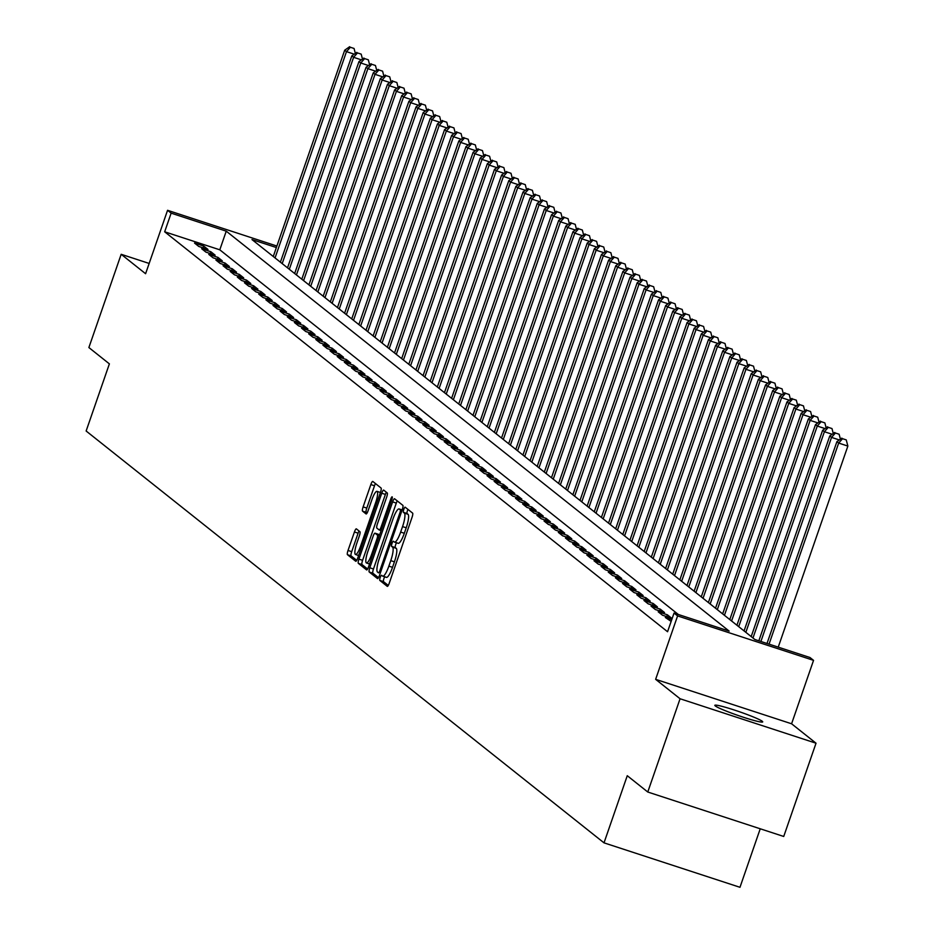 <?xml version="1.0" encoding="UTF-8"?>
<svg xmlns="http://www.w3.org/2000/svg" width="934" height="934" viewBox="0 0 934 934"><rect width="100%" height="100%" fill="white"/><g stroke="black" fill="none" stroke-linecap="round" stroke-linejoin="round"><path stroke-width="1.4" d="M380.22 577.481A2.72 0.584 -71.9 0 0 379.823 580.423L387.26 586.342A3.888 0.841 -71.9 0 0 387.318 586.377A3.888 0.841 -71.9 0 0 389.233 583.236L412.046 517.331A3.888 0.841 -71.9 0 0 412.618 513.116L405.181 507.197A2.72 0.584 -71.9 0 0 405.134 507.174A2.72 0.584 -71.9 0 0 403.803 509.369A2.72 0.584 -71.9 0 0 403.406 512.322L404.364 513.093A12.434 2.697 -71.9 0 1 402.554 526.589L400.651 532.076A12.434 2.697 -71.9 0 1 394.545 542.117A12.434 2.697 -71.9 0 1 394.346 542.012L393.389 541.253A2.72 0.584 -71.9 0 0 393.342 541.23A2.72 0.584 -71.9 0 0 392.011 543.425A2.72 0.584 -71.9 0 0 391.615 546.378L392.572 547.137A12.434 2.697 -71.9 0 1 390.762 560.645L388.859 566.132A12.434 2.697 -71.9 0 1 382.753 576.173A12.434 2.697 -71.9 0 1 382.555 576.068L381.597 575.297A2.72 0.584 -71.9 0 0 381.551 575.274A2.72 0.584 -71.9 0 0 380.22 577.481M384.761 576.827A2.72 0.584 -71.9 0 0 383.897 578.671A2.72 0.584 -71.9 0 0 383.5 581.625L388.275 585.431M407.96 509.404A2.72 0.584 -71.9 0 0 407.481 510.571A2.72 0.584 -71.9 0 0 407.084 513.525L408.041 514.295L404.364 513.093M396.553 542.782A2.72 0.584 -71.9 0 0 395.689 544.627A2.72 0.584 -71.9 0 0 395.292 547.581L396.249 548.34L392.572 547.137M715.257 705.917A25.346 1.985 19.1 0 0 740.744 716.378A25.346 1.985 19.1 0 0 762.716 721.9A25.346 1.985 19.1 0 0 762.284 721.293A25.346 1.985 19.1 0 0 736.798 710.844A25.346 1.985 19.1 0 0 714.825 705.322A25.346 1.985 19.1 0 0 715.257 705.917M356.391 528.877A3.888 0.841 -71.9 0 0 356.333 528.842A3.888 0.841 -71.9 0 0 354.43 531.983L348.02 550.465A3.888 0.841 -71.9 0 0 347.46 554.691L355.714 561.264A3.888 0.841 -71.9 0 0 355.772 561.287A3.888 0.841 -71.9 0 0 357.687 558.158L380.512 492.241A3.888 0.841 -71.9 0 0 381.072 488.027L372.818 481.454A3.888 0.841 -71.9 0 0 372.748 481.43A3.888 0.841 -71.9 0 0 370.845 484.559L363.116 506.893A3.888 0.841 -71.9 0 0 362.544 511.12L366.081 513.933A3.888 0.841 -71.9 0 0 366.14 513.957A3.888 0.841 -71.9 0 0 368.043 510.828L371.884 499.748A10.402 2.253 -71.9 0 1 376.986 491.354A10.402 2.253 -71.9 0 1 375.631 502.726L360.606 546.11A10.402 2.253 -71.9 0 1 355.504 554.504A10.402 2.253 -71.9 0 1 356.858 543.133L359.356 535.906A3.888 0.841 -71.9 0 0 359.929 531.691L356.391 528.877M678.353 614.502L219.794 249.81L164.676 231.795L171.132 213.139L167.56 210.302L276.884 246.039M647.776 792.02L680.069 698.76L816.024 743.207L783.731 836.467L647.776 792.02L627.263 775.71L604.018 842.853L86.138 431.006L109.383 363.863L88.882 347.553L121.175 254.293L145.599 273.72L167.56 210.302M816.024 743.207L791.588 723.78L655.633 679.333L680.069 698.76M655.633 679.333L677.594 615.915L674.033 613.078L729.15 631.104L226.25 231.165L171.132 213.139M164.676 231.795L667.565 631.734L674.033 613.078M369.794 567.79A3.888 0.841 -71.9 0 0 369.234 572.005L377.488 578.578A3.888 0.841 -71.9 0 0 377.558 578.613A3.888 0.841 -71.9 0 0 379.461 575.472L402.285 509.567A3.888 0.841 -71.9 0 0 402.846 505.341L394.592 498.779A3.888 0.841 -71.9 0 0 394.533 498.744A3.888 0.841 -71.9 0 0 392.619 501.885L369.794 567.79L373.472 568.993A3.888 0.841 -71.9 0 0 372.899 573.207L378.503 577.656M366.607 569.915L358.341 563.342A3.888 0.841 -71.9 0 1 358.913 559.127L381.737 493.222A3.888 0.841 -71.9 0 1 383.641 490.081A3.888 0.841 -71.9 0 1 383.699 490.117L387.236 492.93A3.888 0.841 -71.9 0 1 386.664 497.145L377.418 523.881A3.888 0.841 -71.9 0 0 376.846 528.095L379.192 529.963A3.888 0.841 -71.9 0 0 379.251 529.998A3.888 0.841 -71.9 0 0 381.154 526.858L390.797 499.025A2.72 0.584 -71.9 0 1 392.128 496.83A2.72 0.584 -71.9 0 1 391.778 499.807L368.568 566.81A3.888 0.841 -71.9 0 1 366.665 569.95A3.888 0.841 -71.9 0 1 366.607 569.915L366.735 569.962M149.16 263.446L121.175 254.293M671.779 619.581L665.323 617.467L671.149 621.379M658.19 611.793L662.463 615.202L671.651 618.203L667.366 614.794L658.19 611.793M651.056 606.119L655.329 609.528L664.518 612.529L660.233 609.12L651.056 606.119M643.923 600.445L648.196 603.854L657.384 606.855L653.111 603.446L643.923 600.445M636.79 594.771L641.063 598.18L650.251 601.181L645.978 597.783L636.79 594.771M629.656 589.097L633.929 592.506L643.117 595.507L638.844 592.109L629.656 589.097M622.523 583.435L626.796 586.832L635.984 589.833L631.711 586.435L622.523 583.435M615.389 577.761L619.662 581.158L628.851 584.159L624.577 580.761L615.389 577.761M608.256 572.087L612.529 575.484L621.717 578.485L617.444 575.087L608.256 572.087M601.122 566.413L605.395 569.81L614.584 572.822L610.311 569.413L601.122 566.413M593.989 560.739L598.262 564.136L607.45 567.148L603.177 563.739L593.989 560.739M586.856 555.065L591.129 558.474L600.317 561.474L596.044 558.065L586.856 555.065M579.722 549.39L583.995 552.8L593.183 555.8L588.91 552.391L579.722 549.39M572.589 543.716L576.862 547.126L586.05 550.126L581.777 546.717L572.589 543.716M565.455 538.042L569.728 541.451L578.917 544.452L574.644 541.055L565.455 538.042M558.322 532.368L562.595 535.777L571.783 538.778L567.51 535.38L558.322 532.368M551.188 526.706L555.461 530.103L564.65 533.104L560.377 529.706L551.188 526.706M544.055 521.032L548.328 524.429L557.516 527.43L553.243 524.032L544.055 521.032M536.922 515.358L541.195 518.755L550.383 521.756L546.11 518.358L536.922 515.358M529.788 509.684L534.061 513.081L543.249 516.093L538.976 512.684L529.788 509.684M522.655 504.01L526.928 507.407L536.116 510.419L531.843 507.01L522.655 504.01M515.521 498.336L519.794 501.745L528.983 504.745L524.71 501.336L515.521 498.336M508.388 492.662L512.661 496.071L521.849 499.071L517.576 495.662L508.388 492.662M501.254 486.988L505.527 490.397L514.716 493.397L510.443 489.988L501.254 486.988M494.121 481.314L498.394 484.723L507.582 487.723L503.309 484.326L494.121 481.314M486.988 475.639L491.261 479.049L500.449 482.049L496.176 478.652L486.988 475.639M479.854 469.977L484.127 473.375L493.315 476.375L489.042 472.978L479.854 469.977M472.721 464.303L477.005 467.701L486.182 470.701L481.909 467.304L472.721 464.303M465.587 458.629L469.872 462.026L479.049 465.027L474.776 461.629L465.587 458.629M458.454 452.955L462.739 456.352L471.915 459.365L467.642 455.955L458.454 452.955M451.32 447.281L455.605 450.678L464.782 453.691L460.509 450.281L451.32 447.281M444.187 441.607L448.472 445.016L457.648 448.016L453.375 444.607L444.187 441.607M437.054 435.933L441.338 439.342L450.515 442.342L446.242 438.933L437.054 435.933M429.92 430.259L434.205 433.668L443.381 436.668L439.108 433.259L429.92 430.259M422.787 424.585L427.072 427.994L436.248 430.994L431.975 427.597L422.787 424.585M415.653 418.911L419.938 422.32L429.115 425.32L424.842 421.923L415.653 418.911M408.52 413.237L412.805 416.646L421.981 419.646L417.708 416.249L408.52 413.237M401.387 407.574L405.671 410.972L414.848 413.972L410.575 410.575L401.387 407.574M394.253 401.9L398.538 405.298L407.714 408.298L403.441 404.901L394.253 401.9M387.12 396.226L391.404 399.624L400.581 402.636L396.308 399.227L387.12 396.226M379.986 390.552L384.271 393.95L393.447 396.962L389.174 393.553L379.986 390.552M372.853 384.878L377.138 388.287L386.314 391.288L382.041 387.879L372.853 384.878M365.719 379.204L370.004 382.613L379.181 385.614L374.908 382.204L365.719 379.204M358.586 373.53L362.871 376.939L372.059 379.94L367.774 376.53L358.586 373.53M351.453 367.856L355.737 371.265L364.925 374.265L360.641 370.856L351.453 367.856M344.319 362.182L348.604 365.591L357.792 368.591L353.507 365.194L344.319 362.182M337.186 356.508L341.47 359.917L350.659 362.917L346.374 359.52L337.186 356.508M330.052 350.845L334.337 354.243L343.525 357.243L339.24 353.846L330.052 350.845M322.919 345.171L327.204 348.569L336.392 351.569L332.107 348.172L322.919 345.171M315.785 339.497L320.07 342.895L329.258 345.907L324.974 342.498L315.785 339.497M308.652 333.823L312.937 337.221L322.125 340.233L317.84 336.824L308.652 333.823M301.519 328.149L305.803 331.547L314.992 334.559L310.707 331.15L301.519 328.149M294.385 322.475L298.67 325.884L307.858 328.885L303.573 325.476L294.385 322.475M287.252 316.801L291.536 320.21L300.725 323.211L296.44 319.802L287.252 316.801M280.118 311.127L284.403 314.536L293.591 317.537L289.307 314.128L280.118 311.127M272.985 305.453L277.27 308.862L286.458 311.863L282.173 308.465L272.985 305.453M265.851 299.779L270.136 303.188L279.324 306.189L275.04 302.791L265.851 299.779M258.718 294.117L263.003 297.514L272.191 300.514L267.906 297.117L258.718 294.117M251.585 288.443L255.869 291.84L265.058 294.84L260.773 291.443L251.585 288.443M244.451 282.768L248.736 286.166L257.924 289.166L253.639 285.769L244.451 282.768M237.318 277.094L241.602 280.492L250.791 283.504L246.506 280.095L237.318 277.094M230.184 271.42L234.469 274.818L243.657 277.83L239.373 274.421L230.184 271.42M223.051 265.746L227.336 269.155L236.524 272.156L232.239 268.747L223.051 265.746M215.917 260.072L220.202 263.481L229.39 266.482L225.106 263.073L215.917 260.072M208.784 254.398L213.069 257.807L222.257 260.808L217.972 257.399L208.784 254.398M201.651 248.724L205.935 252.133L215.124 255.134L210.839 251.736L201.651 248.724M207.99 249.46L203.705 246.062L194.517 243.05L198.802 246.459L207.99 249.46M604.018 842.853L739.973 887.3L760.229 828.785M276.371 247.545L251.97 239.571L754.87 639.51L809.988 657.524L813.549 660.361L677.594 615.915M791.588 723.78L813.549 660.361M219.794 249.81L226.25 231.165M667.366 614.794L666.748 616.603M660.233 609.12L659.614 610.929M653.111 603.446L652.481 605.255M645.978 597.783L645.347 599.581M638.844 592.109L638.214 593.907M631.711 586.435L631.08 588.233M624.577 580.761L623.947 582.559M617.444 575.087L616.814 576.885M610.311 569.413L609.68 571.211M603.177 563.739L602.547 565.537M596.044 558.065L595.413 559.863M588.91 552.391L588.28 554.201M581.777 546.717L581.146 548.527M574.644 541.055L574.013 542.852M567.51 535.38L566.88 537.178M560.377 529.706L559.746 531.504M553.243 524.032L552.613 525.83M546.11 518.358L545.479 520.156M538.976 512.684L538.346 514.482M531.843 507.01L531.212 508.808M524.71 501.336L524.079 503.134M517.576 495.662L516.946 497.472M510.443 489.988L509.812 491.798M503.309 484.326L502.679 486.124M496.176 478.652L495.545 480.45M489.042 472.978L488.412 474.776M481.909 467.304L481.279 469.101M474.776 461.629L474.145 463.427M467.642 455.955L467.012 457.753M460.509 450.281L459.878 452.079M453.375 444.607L452.745 446.405M446.242 438.933L445.611 440.743M439.108 433.259L438.478 435.069M431.975 427.597L431.345 429.395M424.842 421.923L424.211 423.721M417.708 416.249L417.078 418.047M410.575 410.575L409.944 412.373M403.441 404.901L402.811 406.699M396.308 399.227L395.677 401.025M389.174 393.553L388.544 395.351M382.041 387.879L381.411 389.676M374.908 382.204L374.277 384.014M367.774 376.53L367.144 378.34M360.641 370.856L360.022 372.666M353.507 365.194L352.889 366.992M346.374 359.52L345.755 361.318M339.24 353.846L338.622 355.644M332.107 348.172L331.488 349.97M324.974 342.498L324.355 344.296M317.84 336.824L317.221 338.622M310.707 331.15L310.088 332.948M303.573 325.476L302.955 327.285M296.44 319.802L295.821 321.611M289.307 314.128L288.688 315.937M282.173 308.465L281.554 310.263M275.04 302.791L274.421 304.589M267.906 297.117L267.287 298.915M260.773 291.443L260.154 293.241M253.639 285.769L253.021 287.567M246.506 280.095L245.887 281.893M239.373 274.421L238.754 276.219M232.239 268.747L231.62 270.545M225.106 263.073L224.487 264.882M217.972 257.399L217.353 259.208M210.839 251.736L210.22 253.534M203.705 246.062L203.087 247.86M382.963 576.196L386.232 577.27A12.434 2.697 -71.9 0 0 386.431 577.375A12.434 2.697 -71.9 0 0 392.525 567.335L388.859 566.132M396.249 548.34A12.434 2.697 -71.9 0 1 394.428 561.836L392.525 567.335M394.755 542.152L398.024 543.214A12.434 2.697 -71.9 0 0 398.223 543.319A12.434 2.697 -71.9 0 0 404.317 533.279L400.651 532.076M408.041 514.295A12.434 2.697 -71.9 0 1 406.22 527.792L404.317 533.279M397.254 500.893A3.888 0.841 -71.9 0 0 396.296 503.076L373.472 568.993M378.492 572.834A2.72 0.584 -71.9 0 0 378.539 572.857A2.72 0.584 -71.9 0 0 379.869 570.662L399.904 512.813A2.72 0.584 -71.9 0 0 400.301 509.859L399.285 509.053A12.434 2.697 -71.9 0 0 399.098 508.948A12.434 2.697 -71.9 0 0 392.992 518.989L379.297 558.532A12.434 2.697 -71.9 0 0 377.488 572.028L378.492 572.834M367.611 569.004L362.018 564.545L358.341 563.342M386.361 492.23A3.888 0.841 -71.9 0 0 385.403 494.425L362.59 560.33A3.888 0.841 -71.9 0 0 362.018 564.545M367.809 551.609A10.402 2.253 -71.9 0 0 366.455 562.98A10.402 2.253 -71.9 0 0 371.557 554.586L376.846 539.303A3.888 0.841 -71.9 0 0 377.418 535.089L375.071 533.221A3.888 0.841 -71.9 0 0 375.013 533.186A3.888 0.841 -71.9 0 0 373.098 536.326L367.809 551.609M378.62 534.376A3.888 0.841 -71.9 0 1 378.69 534.388A3.888 0.841 -71.9 0 1 378.749 534.423L379.566 535.077M375.48 483.578A3.888 0.841 -71.9 0 0 374.522 485.762L366.782 508.096A3.888 0.841 -71.9 0 0 366.221 512.322L367.085 513.011M359.053 530.991A3.888 0.841 -71.9 0 0 358.096 533.186L351.698 551.667A3.888 0.841 -71.9 0 0 351.126 555.893L356.73 560.342M778.232 647.145L847.862 446.078L838.674 443.066L836.899 441.654L767.012 643.479M769.056 644.145L838.674 443.066L842.573 438.7L846.251 439.902L842.573 438.7M836.899 441.654L841.861 438.128M846.251 439.902L847.862 446.078M760.883 641.471L831.54 437.404L829.766 435.98L758.84 640.806M839.316 439.937L831.54 437.404L835.44 433.026L839.117 434.228L835.44 433.026M829.766 435.98L834.727 432.454M839.117 434.228L840.413 439.167M752.979 638.004L824.407 431.73L822.632 430.305L751.193 636.591M832.182 434.263L824.407 431.73L828.306 427.352L831.984 428.554L828.306 427.352M822.632 430.305L827.594 426.78M831.984 428.554L833.28 433.493M745.846 632.33L817.273 426.056L815.499 424.631L744.059 630.917M825.049 428.589L817.273 426.056L821.184 421.678L824.85 422.88L821.184 421.678M815.499 424.631L820.461 421.117M824.85 422.88L826.146 427.819M738.712 626.667L810.14 420.382L808.365 418.957L736.926 625.243M817.915 422.915L810.14 420.382L814.051 416.004L817.717 417.206L814.051 416.004M808.365 418.957L813.327 415.443M817.717 417.206L819.013 422.145M731.579 620.993L803.006 414.708L801.232 413.283L729.793 619.569M810.782 417.241L803.006 414.708L806.918 410.33L810.584 411.532L806.918 410.33M801.232 413.283L806.194 409.769M810.584 411.532L811.88 416.471M724.445 615.319L795.873 409.034L794.098 407.621L722.659 613.895M803.649 411.579L795.873 409.034L799.784 404.656L803.45 405.858L799.784 404.656M794.098 407.621L799.06 404.095M803.45 405.858L804.746 410.797M717.312 609.645L788.74 403.36L786.965 401.947L715.526 608.221M796.515 405.905L788.74 403.36L792.651 398.993L796.317 400.184L792.651 398.993M786.965 401.947L791.927 398.421M796.317 400.184L797.613 405.123M710.179 603.971L781.606 397.686L779.832 396.273L708.392 602.547M789.382 400.231L781.606 397.686L785.517 393.319L789.183 394.51L785.517 393.319M779.832 396.273L784.793 392.747M789.183 394.51L790.479 399.448M703.045 598.297L774.484 392.011L772.698 390.599L701.259 596.884M782.248 394.557L774.484 392.011L778.384 387.645L782.05 388.848L778.384 387.645M772.698 390.599L777.66 387.073M782.05 388.848L783.346 393.774M695.912 592.623L767.351 386.337L765.565 384.925L694.125 591.21M775.115 388.883L767.351 386.337L771.25 381.971L774.916 383.173L771.25 381.971M765.565 384.925L770.527 381.399M774.916 383.173L776.212 388.112M688.778 586.949L760.218 380.675L758.431 379.251L686.992 585.536M767.981 383.209L760.218 380.675L764.117 376.297L767.783 377.499L764.117 376.297M758.431 379.251L763.393 375.725M767.783 377.499L769.079 382.438M681.645 581.275L753.084 375.001L751.298 373.577L679.859 579.862M760.848 377.534L753.084 375.001L756.984 370.623L760.65 371.825L756.984 370.623M751.298 373.577L756.26 370.051M760.65 371.825L761.946 376.764M674.511 575.601L745.951 369.327L744.164 367.903L672.725 574.188M753.715 371.86L745.951 369.327L749.85 364.949L753.516 366.151L749.85 364.949M744.164 367.903L749.138 364.388M753.516 366.151L754.812 371.09M667.378 569.938L738.817 363.653L737.031 362.229L665.592 568.514M746.581 366.186L738.817 363.653L742.717 359.275L746.383 360.477L742.717 359.275M737.031 362.229L742.005 358.714M746.383 360.477L747.679 365.416M660.245 564.264L731.684 357.979L729.898 356.554L658.458 562.84M739.448 360.512L731.684 357.979L735.583 353.601L739.249 354.803L735.583 353.601M729.898 356.554L734.871 353.04M739.249 354.803L740.545 359.742M653.111 558.59L724.551 352.305L722.764 350.892L651.325 557.166M732.314 354.85L724.551 352.305L728.45 347.927L732.116 349.129L728.45 347.927M722.764 350.892L727.738 347.366M732.116 349.129L733.412 354.068M645.978 552.916L717.417 346.631L715.631 345.218L644.203 551.492M725.181 349.176L717.417 346.631L721.317 342.253L724.982 343.455L721.317 342.253M715.631 345.218L720.604 341.692M724.982 343.455L726.278 348.394M638.844 547.242L710.284 340.957L708.497 339.544L637.07 545.818M718.048 343.502L710.284 340.957L714.183 336.59L717.849 337.781L714.183 336.59M708.497 339.544L713.471 336.018M717.849 337.781L719.145 342.72M631.711 541.568L703.15 335.283L701.364 333.87L629.936 540.156M710.914 337.828L703.15 335.283L707.05 330.916L710.716 332.119L707.05 330.916M701.364 333.87L706.337 330.344M710.716 332.119L712.012 337.046M624.577 535.894L696.017 329.609L694.231 328.196L622.803 534.481M703.781 332.154L696.017 329.609L699.916 325.242L703.582 326.445L699.916 325.242M694.231 328.196L699.204 324.67M703.582 326.445L704.878 331.383M617.444 530.22L688.883 323.946L687.097 322.522L615.669 528.807M696.647 326.48L688.883 323.946L692.783 319.568L696.449 320.771L692.783 319.568M687.097 322.522L692.071 318.996M696.449 320.771L697.745 325.709M610.311 524.546L681.75 318.272L679.964 316.848L608.536 523.133M689.514 320.806L681.75 318.272L685.649 313.894L689.315 315.097L685.649 313.894M679.964 316.848L684.937 313.322M689.315 315.097L690.611 320.035M603.177 518.872L674.617 312.598L672.83 311.174L601.403 517.459M682.38 315.132L674.617 312.598L678.516 308.22L682.182 309.423L678.516 308.22M672.83 311.174L677.804 307.648M682.182 309.423L683.478 314.361M596.044 513.21L667.483 306.924L665.697 305.5L594.269 511.785M675.247 309.458L667.483 306.924L671.383 302.546L675.048 303.748L671.383 302.546M665.697 305.5L670.67 301.986M675.048 303.748L676.344 308.687M588.91 507.536L660.35 301.25L658.563 299.826L587.136 506.111M668.114 303.784L660.35 301.25L664.249 296.872L667.915 298.074L664.249 296.872M658.563 299.826L663.537 296.312M667.915 298.074L669.211 303.013M581.777 501.862L653.216 295.576L651.43 294.163L580.002 500.437M660.98 298.121L653.216 295.576L657.116 291.198L660.782 292.4L657.116 291.198M651.43 294.163L656.404 290.637M660.782 292.4L662.078 297.339M574.644 496.188L646.083 289.902L644.297 288.489L572.869 494.763M653.847 292.447L646.083 289.902L649.982 285.524L653.648 286.726L649.982 285.524M644.297 288.489L649.27 284.963M653.648 286.726L654.944 291.665M567.51 490.513L638.949 284.228L637.163 282.815L565.735 489.089M646.713 286.773L638.949 284.228L642.849 279.861L646.515 281.052L642.849 279.861M637.163 282.815L642.137 279.289M646.515 281.052L647.811 285.991M560.377 484.839L631.816 278.554L630.03 277.141L558.602 483.427M639.58 281.099L631.816 278.554L635.715 274.187L639.393 275.39L635.715 274.187M630.03 277.141L635.003 273.615M639.393 275.39L640.677 280.317M553.243 479.165L624.683 272.88L622.896 271.467L551.469 477.753M632.446 275.425L624.683 272.88L628.582 268.513L632.26 269.716L628.582 268.513M622.896 271.467L627.87 267.941M632.26 269.716L633.544 274.654M546.11 473.491L617.549 267.217L615.763 265.793L544.335 472.079M625.313 269.751L617.549 267.217L621.449 262.839L625.126 264.042L621.449 262.839M615.763 265.793L620.736 262.267M625.126 264.042L626.41 268.98M538.976 467.817L610.416 261.543L608.629 260.119L537.202 466.405M618.18 264.077L610.416 261.543L614.315 257.165L617.993 258.368L614.315 257.165M608.629 260.119L613.603 256.593M617.993 258.368L619.277 263.306M531.843 462.143L603.282 255.869L601.496 254.445L530.068 460.731M611.046 258.403L603.282 255.869L607.182 251.491L610.859 252.694L607.182 251.491M601.496 254.445L606.47 250.919M610.859 252.694L612.144 257.632M524.71 456.469L596.149 250.195L594.363 248.771L522.935 455.056M603.913 252.729L596.149 250.195L600.048 245.817L603.726 247.02L600.048 245.817M594.363 248.771L599.336 245.257M603.726 247.02L605.01 251.958M517.576 450.807L589.015 244.521L587.229 243.097L515.802 449.382M596.779 247.055L589.015 244.521L592.915 240.143L596.592 241.346L592.915 240.143M587.229 243.097L592.203 239.583M596.592 241.346L597.877 246.284M510.443 445.133L581.882 238.847L580.096 237.434L508.668 443.708M589.646 241.392L581.882 238.847L585.781 234.469L589.459 235.672L585.781 234.469M580.096 237.434L585.069 233.909M589.459 235.672L590.743 240.61M503.309 439.459L574.749 233.173L572.962 231.76L501.535 438.034M582.512 235.718L574.749 233.173L578.648 228.795L582.326 229.998L578.648 228.795M572.962 231.76L577.936 228.235M582.326 229.998L583.61 234.936M496.176 433.785L567.615 227.499L565.829 226.086L494.401 432.36M575.379 230.044L567.615 227.499L571.515 223.133L575.192 224.323L571.515 223.133M565.829 226.086L570.802 222.561M575.192 224.323L576.476 229.262M489.042 428.111L560.482 221.825L558.695 220.412L487.268 426.698M568.246 224.37L560.482 221.825L564.381 217.459L568.059 218.661L564.381 217.459M558.695 220.412L563.669 216.886M568.059 218.661L569.343 223.588M481.909 422.437L553.348 216.151L551.562 214.738L480.134 421.024M561.112 218.696L553.348 216.151L557.248 211.785L560.925 212.987L557.248 211.785M551.562 214.738L556.536 211.212M560.925 212.987L562.21 217.926M474.776 416.762L546.215 210.477L544.429 209.064L473.001 415.35M553.979 213.022L546.215 210.477L550.114 206.11L553.792 207.313L550.114 206.11M544.429 209.064L549.402 205.538M553.792 207.313L555.076 212.252M467.654 411.088L539.081 204.815L537.295 203.39L465.868 409.676M546.845 207.348L539.081 204.815L542.981 200.436L546.659 201.639L542.981 200.436M537.295 203.39L542.269 199.864M546.659 201.639L547.943 206.577M460.52 405.414L531.948 199.14L530.162 197.716L458.734 404.002M539.712 201.674L531.948 199.14L535.847 194.762L539.525 195.965L535.847 194.762M530.162 197.716L535.135 194.19M539.525 195.965L540.809 200.903M453.387 399.74L524.815 193.466L523.028 192.042L451.601 398.328M532.578 196L524.815 193.466L528.714 189.088L532.392 190.291L528.714 189.088M523.028 192.042L528.002 188.528M532.392 190.291L533.676 195.229M446.254 394.078L517.681 187.792L515.895 186.368L444.467 392.654M525.445 190.326L517.681 187.792L521.581 183.414L525.258 184.617L521.581 183.414M515.895 186.368L520.868 182.854M525.258 184.617L526.543 189.555M439.12 388.404L510.548 182.118L508.761 180.706L437.334 386.98M518.312 184.663L510.548 182.118L514.447 177.74L518.125 178.943L514.447 177.74M508.761 180.706L513.735 177.18M518.125 178.943L519.409 183.881M431.987 382.73L503.414 176.444L501.628 175.032L430.2 381.305M511.178 178.989L503.414 176.444L507.314 172.066L510.991 173.269L507.314 172.066M501.628 175.032L506.602 171.506M510.991 173.269L512.276 178.207M424.853 377.056L496.281 170.77L494.495 169.358L423.067 375.631M504.045 173.315L496.281 170.77L500.18 166.404L503.858 167.595L500.18 166.404M494.495 169.358L499.468 165.832M503.858 167.595L505.142 172.533M417.72 371.382L489.147 165.096L487.361 163.683L415.934 369.957M496.911 167.641L489.147 165.096L493.047 160.73L496.725 161.932L493.047 160.73M487.361 163.683L492.335 160.158M496.725 161.932L498.009 166.859M410.586 365.708L482.014 159.422L480.228 158.009L408.8 364.295M489.778 161.967L482.014 159.422L485.913 155.056L489.591 156.258L485.913 155.056M480.228 158.009L485.201 154.484M489.591 156.258L490.875 161.185M403.453 360.034L474.881 153.748L473.094 152.335L401.667 358.621M482.644 156.293L474.881 153.748L478.78 149.382L482.458 150.584L478.78 149.382M473.094 152.335L478.068 148.81M482.458 150.584L483.742 155.523M396.32 354.36L467.747 148.086L465.961 146.661L394.533 352.947M475.511 150.619L467.747 148.086L471.647 143.708L475.324 144.91L471.647 143.708M465.961 146.661L470.934 143.135M475.324 144.91L476.609 149.849M389.186 348.686L460.614 142.412L458.827 140.987L387.4 347.273M468.378 144.945L460.614 142.412L464.513 138.034L468.191 139.236L464.513 138.034M458.827 140.987L463.801 137.461M468.191 139.236L469.475 144.175M382.053 343.012L453.48 136.738L451.694 135.313L380.266 341.599M461.244 139.271L453.48 136.738L457.38 132.359L461.057 133.562L457.38 132.359M451.694 135.313L456.668 131.799M461.057 133.562L462.342 138.501M374.919 337.349L446.347 131.064L444.561 129.639L373.133 335.925M454.111 133.597L446.347 131.064L450.246 126.685L453.924 127.888L450.246 126.685M444.561 129.639L449.534 126.125M453.924 127.888L455.208 132.826M367.786 331.675L439.213 125.389L437.427 123.965L366 330.251M446.977 127.923L439.213 125.389L443.113 121.011L446.791 122.214L443.113 121.011M437.427 123.965L442.401 120.451M446.791 122.214L448.075 127.152M360.652 326.001L432.08 119.715L430.294 118.303L358.866 324.577M439.844 122.261L432.08 119.715L435.98 115.337L439.657 116.54L435.98 115.337M430.294 118.303L435.267 114.777M439.657 116.54L440.941 121.478M353.519 320.327L424.947 114.041L423.16 112.629L351.733 318.903M432.711 116.587L424.947 114.041L428.846 109.675L432.524 110.866L428.846 109.675M423.16 112.629L428.134 109.103M432.524 110.866L433.808 115.804M346.386 314.653L417.813 108.367L416.027 106.955L344.599 313.229M425.577 110.912L417.813 108.367L421.713 104.001L425.39 105.192L421.713 104.001M416.027 106.955L421.001 103.429M425.39 105.192L426.675 110.13M339.252 308.979L410.68 102.693L408.894 101.281L337.466 307.566M418.444 105.238L410.68 102.693L414.579 98.327L418.257 99.529L414.579 98.327M408.894 101.281L413.867 97.755M418.257 99.529L419.541 104.456M332.119 303.305L403.546 97.019L401.76 95.607L330.332 301.892M411.31 99.564L403.546 97.019L407.446 92.653L411.123 93.855L407.446 92.653M401.76 95.607L406.734 92.081M411.123 93.855L412.408 98.794M324.985 297.631L396.413 91.357L394.627 89.933L323.199 296.218M404.188 93.89L396.413 91.357L400.312 86.979L403.99 88.181L400.312 86.979M394.627 89.933L399.6 86.407M403.99 88.181L405.274 93.12M317.852 291.957L389.28 85.683L387.493 84.258L316.066 290.544M397.055 88.216L389.28 85.683L393.179 81.305L396.857 82.507L393.179 81.305M387.493 84.258L392.467 80.733M396.857 82.507L398.141 87.446M310.718 286.283L382.146 80.009L380.36 78.584L308.932 284.87M389.922 82.542L382.146 80.009L386.046 75.631L389.723 76.833L386.046 75.631M380.36 78.584L385.333 75.07M389.723 76.833L391.007 81.772M303.585 280.62L375.013 74.335L373.226 72.91L301.799 279.196M382.788 76.868L375.013 74.335L378.912 69.957L382.59 71.159L378.912 69.957M373.226 72.91L378.2 69.396M382.59 71.159L383.874 76.098M296.452 274.946L367.879 68.661L366.093 67.236L294.665 273.522M375.655 71.194L367.879 68.661L371.779 64.283L375.456 65.485L371.779 64.283M366.093 67.236L371.067 63.722M375.456 65.485L376.741 70.424M289.318 269.272L360.746 62.987L358.96 61.574L287.532 267.848M368.521 65.532L360.746 62.987L364.645 58.608L368.323 59.811L364.645 58.608M358.96 61.574L363.933 58.048M368.323 59.811L369.607 64.75M282.185 263.598L353.612 57.313L351.826 55.9L280.398 262.174M361.388 59.858L353.612 57.313L357.512 52.934L361.189 54.137L357.512 52.934M351.826 55.9L356.8 52.374M361.189 54.137L362.474 59.075M275.051 257.924L346.479 51.639L344.693 50.226L273.265 256.5M354.255 54.184L346.479 51.639L350.378 47.272L354.056 48.463L350.378 47.272M344.693 50.226L349.666 46.7M354.056 48.463L355.34 53.401M383.5 581.625L379.823 580.423M407.084 513.525L403.406 512.322M395.292 547.581L391.615 546.378M394.428 561.836L390.762 560.645M406.22 527.792L402.554 526.589M396.296 503.076L392.619 501.885M372.899 573.207L369.234 572.005M381.002 571.036L379.869 570.662M401.036 513.175L399.904 512.813M401.994 510.408L400.301 509.859M399.098 508.948L402.157 509.941L399.285 509.053M362.59 560.33L358.913 559.127M385.403 494.425L381.737 493.222M381.119 530.594L379.321 529.998M382.286 527.22L381.154 526.858M391.906 499.386L390.797 499.025M372.678 554.959L371.557 554.586M377.966 539.677L376.846 539.303M379.344 535.719L377.418 535.089M378.749 534.423L375.071 533.221M361.727 546.483L360.606 546.11M376.752 503.099L375.631 502.726M366.221 512.322L362.544 511.12M366.782 508.096L363.116 506.893M374.522 485.762L370.845 484.559M351.126 555.893L347.46 554.691M351.698 551.667L348.02 550.465M358.096 533.186L354.43 531.983M386.431 577.375L382.753 576.173M398.223 543.319L394.545 542.117M381.107 530.605L379.251 529.998M369.549 563.996L366.455 562.98M378.69 534.388L375.013 533.186M358.598 555.52L355.504 554.504M380.43 492.475L376.986 491.354"/></g></svg>
